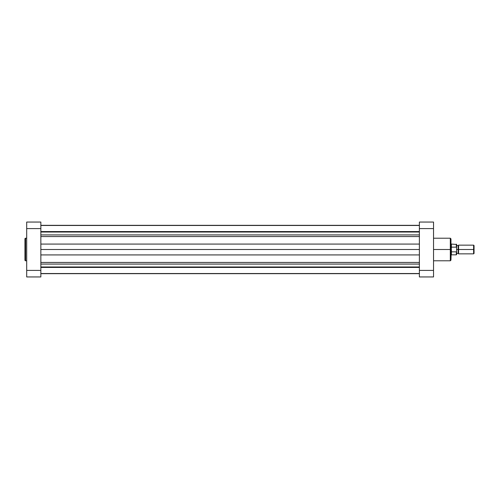 <?xml version="1.0" encoding="UTF-8"?>
<svg xmlns="http://www.w3.org/2000/svg" width="499" height="499" viewBox="0 0 499 499"><rect width="100%" height="100%" fill="white"/><g stroke="black" fill="none" stroke-linecap="round" stroke-linejoin="round"><path stroke-width="0.75" d="M24.95 238.871L24.95 260.129A0.655 0.655 0 0 0 25.605 260.784L25.605 238.216A0.655 0.655 0 0 0 24.95 238.871L24.95 260.129A0.655 0.655 0 0 0 25.605 260.784L26.69 260.784L25.605 260.784L25.605 238.216L26.69 238.216L25.605 238.216A0.655 0.655 0 0 0 24.95 238.871M26.69 222.055L26.69 276.945L40.849 276.945L40.849 222.055L26.69 222.055L40.849 222.055L40.849 228.592L26.69 228.592L26.69 270.408L40.849 270.408L40.849 228.592L26.69 228.592L26.69 222.055M40.849 276.945L26.69 276.945L26.69 270.408L40.849 270.408L40.849 276.945M433.537 260.784L450.31 260.784L450.31 249.5L433.537 249.5L450.31 249.5L450.31 238.216L450.31 249.5L450.965 249.5L450.965 238.871L450.965 249.5L450.965 238.871L450.31 238.216L433.537 238.216M450.31 260.784L450.965 260.129L450.965 249.5L450.31 249.5L450.31 238.216M433.537 276.945L433.537 222.055L419.385 222.055L419.385 276.945L433.537 276.945L433.537 270.408L419.385 270.408L419.385 228.592L433.537 228.592L433.537 270.408L419.385 270.408L419.385 276.945L433.537 276.945M419.385 222.055L433.537 222.055L433.537 228.592L419.385 228.592L419.385 222.055M450.965 249.5L450.965 260.129L451.402 244.167L451.402 247.155L456.323 247.155L456.323 244.167L456.585 247.51L456.323 247.155L451.402 247.155L451.289 249.5L451.289 244.055L451.289 249.5L450.965 249.5M450.31 249.5L450.31 260.784L450.31 249.5M458.587 249.5L458.587 245.146L458.587 249.5L474.05 249.5L474.05 245.577L474.05 249.5L473.613 249.5L473.613 245.146L473.613 249.5L458.587 249.5L458.587 253.854L458.587 249.5L458.151 249.5L458.587 249.5M474.05 245.577L473.613 245.146L458.587 245.146L458.151 245.577L458.151 249.5L458.151 245.577L456.629 245.577M456.629 249.5L458.151 249.5L456.629 249.5M456.629 254.534L456.579 247.504L456.629 254.534L456.323 254.833L456.323 251.845L456.323 254.833L451.402 254.833L451.402 251.845L451.289 254.945L451.289 249.5L451.289 254.945L450.965 254.945M451.402 251.845L451.402 249.5L451.402 251.845L456.323 251.845L451.402 251.845M474.05 253.423L474.05 249.5L474.05 253.423L473.613 253.854L473.613 249.5L473.613 253.854L458.587 253.854L458.151 253.423L458.151 249.5L458.151 253.423L456.629 253.423M456.629 247.966L456.629 244.466L456.504 247.286M40.849 225.467L419.385 225.467L40.849 225.467M40.849 225.323L419.385 225.323L40.849 225.323M40.849 273.677L419.385 273.677L40.849 273.677M419.385 267.439L40.849 267.439L419.385 267.439M40.849 266.977L419.385 266.977L40.849 266.977M40.849 264.077L419.385 264.077L40.849 264.077M40.849 262.437L419.385 262.437L40.849 262.437M419.385 254.933L40.849 254.933L419.385 254.933M40.849 249.5L419.385 249.5L40.849 249.5M40.849 244.067L419.385 244.067L40.849 244.067M419.385 236.563L40.849 236.563L419.385 236.563M40.849 234.923L419.385 234.923L40.849 234.923M40.849 232.023L419.385 232.023L40.849 232.023M40.849 231.561L419.385 231.561L40.849 231.561M456.629 244.466L451.289 244.055M40.849 273.533L419.385 273.533"/></g></svg>
